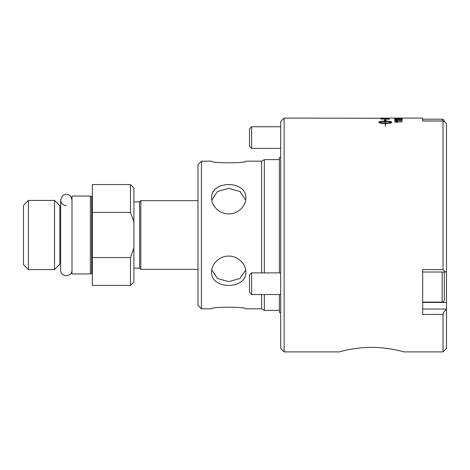 <?xml version="1.0" encoding="UTF-8"?>
<svg xmlns="http://www.w3.org/2000/svg" width="470" height="470" viewBox="0 0 470 470"><rect width="100%" height="100%" fill="white"/><g stroke="black" fill="none" stroke-linecap="round" stroke-linejoin="round"><path stroke-width="0.7" d="M197.982 269.339L140.83 269.339L139.613 268.123L133.903 268.123M133.903 201.877L139.613 201.877L140.83 200.661L140.83 269.339M139.613 201.877L139.613 268.123M90.363 273.951L90.363 196.049L91.656 196.442L91.656 273.558L90.363 273.951L71.992 273.951L71.992 196.049L90.363 196.049M71.992 199.95L70.758 196.419C68.221 193.851 65.483 193.617 62.551 195.714L60.648 199.95L60.648 270.05L60.648 264.222L59.866 264.222L59.866 205.778L60.648 205.778L60.648 199.95C60.983 203.398 62.874 205.29 66.317 205.625M59.866 205.778L54.526 200.432L54.526 269.568L59.866 264.222M54.526 269.568L28.412 269.568L23.5 264.657L23.5 205.343L28.412 200.432L28.412 269.568M133.903 221.834L133.903 188.024L130.443 184.563L130.443 212.399L133.903 221.834L133.903 248.166L130.443 257.601L130.443 285.437L133.903 281.976L133.903 248.166M130.443 257.601L92.343 257.601L92.343 285.437L130.443 285.437M92.343 257.601L92.343 212.399L130.443 212.399M130.443 184.563L92.343 184.563L92.343 212.399M201.448 308.819L201.448 161.181L197.982 164.647L197.982 305.353L201.448 308.819L211.618 308.819C210.572 306.646 246.873 306.646 245.822 308.819C246.873 306.646 210.572 306.646 211.618 308.819M245.822 161.181C246.873 163.354 210.572 163.354 211.618 161.181C210.572 163.354 246.873 163.354 245.822 161.181L261.625 161.181L261.625 272.882M261.625 294.531L261.625 308.819L245.822 308.819M211.618 271.907C211.406 264.005 219.561 255.886 228.72 256.097C237.879 255.886 246.033 264.005 245.822 271.907C246.873 289.925 210.572 289.925 211.618 271.907M211.618 198.093C210.572 180.075 246.873 180.075 245.822 198.093C246.033 205.995 237.879 214.114 228.72 213.903C219.561 214.114 211.406 205.995 211.618 198.093M211.776 200.085L217.451 191.537L228.72 188.358L239.994 191.537L245.669 200.085M245.669 269.915L239.994 278.463L228.72 281.642L217.451 278.463L211.776 269.915M261.625 161.181L264.328 159.624L264.328 272.882M264.328 294.531L264.328 310.376L261.625 308.819M279.38 310.376L264.328 310.376M280.678 157.503L279.38 157.503L279.38 272.882M279.38 294.531L279.38 312.497L280.678 312.497M280.678 121.566L280.678 348.435L284.139 351.901L284.139 118.099L280.678 121.566M403.977 351.901C404.353 352.036 388.919 347.265 371.6 347.365C354.28 347.265 338.846 352.036 339.223 351.901C338.846 352.036 354.28 347.265 371.6 347.365C388.919 347.265 404.353 352.036 403.977 351.901L443.034 351.901L443.034 314.412C443.463 312.38 444.614 310.735 446.5 309.477L446.5 309.06L422.689 309.06M446.5 309.06L446.5 123.663C444.614 121.806 443.463 120.913 443.034 121.002L422.689 120.913L422.689 119.186L442.17 119.186L442.17 120.913M443.034 351.901L446.5 348.435L446.5 309.477M385.147 121.548C382.063 121.577 380.036 121.806 379.073 122.241C380.042 122.694 382.063 122.946 385.147 122.987L385.147 121.548M446.5 271.854L445.425 272.024L443.034 269.586L422.689 269.586L422.689 314.412L443.034 314.412M380.741 118.105L422.689 118.099L422.689 121.002L443.034 121.002L443.034 269.586M444.338 275.05L444.338 283.71M422.689 302.11L442.17 302.11C443.486 301.981 444.209 301.258 444.338 299.942L444.338 272.024M249.505 275.009L249.505 292.405L251.626 294.531L251.626 272.882L249.505 275.009M251.626 294.531L280.678 294.531M444.338 121.695L444.338 121.348C444.209 120.032 443.486 119.31 442.17 119.186M249.505 128.886L249.505 146.282L251.626 148.408L251.626 126.759L249.505 128.886M251.626 148.408L280.678 148.408M381.722 118.892A2791.23 2711.777 59.8 0 1 388.414 119.063L387.932 118.634L384.225 118.481L381.863 118.593L381.722 118.998A2793.598 2714.18 59.7 0 1 388.414 119.169L388.414 119.063M339.223 351.901L284.139 351.901M402.308 118.14L394.577 118.14L402.308 118.14M394.577 118.64L402.179 118.734L394.577 118.64M394.577 120.361L402.179 120.549L396.257 120.549L397.373 120.937L396.474 120.937L394.577 120.361M388.572 123.375L388.572 122.835L391.416 122.241C390.453 121.806 388.426 121.577 385.341 121.548L385.341 122.987L388.161 123.14L385.876 123.798L385.341 123.534L385.341 126.095L385.147 123.534C381.323 123.451 379.225 123.105 378.861 122.488L378.861 121.994C379.225 121.454 381.323 121.16 385.147 121.113L385.147 120.432L384.337 120.355L385.247 119.633L386.152 120.52L385.341 120.449L385.341 121.113C389.166 121.16 391.263 121.454 391.628 121.994L391.628 122.488C391.557 122.858 390.535 123.152 388.572 123.375M389.401 118.851L389.401 119.245A2797.17 2714.238 -122.2 0 0 380.741 119.004L380.876 118.569L384.278 118.393L389.401 118.851M381.722 118.099L389.401 118.352A2797.17 2733.573 -105.4 0 0 380.741 118.246L284.139 118.099M394.577 121.66L402.179 121.889L396.257 121.889L397.373 122.37L396.474 122.37L394.577 121.66M401.286 119.721L401.286 119.163L402.179 119.163L402.179 119.938L396.651 119.298L395.34 119.509L396.762 119.909L394.577 119.503L396.674 119.163L399.829 119.486M399.905 118.264L398.971 118.446L399.905 118.264M398.971 118.446L399.905 118.446M401.286 119.268L402.179 119.268M396.862 119.85L395.34 119.509M394.577 119.609L396.674 119.268L399.829 119.592M397.373 122.476L396.257 121.889M394.577 121.765L402.179 121.765M381.722 118.258L380.741 118.211M384.425 118.211L385.406 118.211M388.414 118.211L389.401 118.211M380.876 118.681L382.304 118.534M387.01 118.552L389.26 118.698M388.572 122.94L391.416 122.241M391.628 122.1C391.263 121.554 389.166 121.266 385.341 121.219L385.341 121.113M386.152 120.626L385.247 119.744L384.337 120.467M385.147 120.537L385.147 121.219C381.323 121.266 379.225 121.56 378.861 122.1L378.861 122.594M388.161 123.246L385.876 122.84M385.876 123.087L385.341 122.987M379.073 122.241L379.073 122.341C380.042 122.799 382.063 123.046 385.147 123.093L385.147 122.987M394.577 120.479L402.179 120.549M397.373 121.043L396.257 120.549M397.373 119.051L396.257 118.734M395.235 118.751L396.257 118.751M446.5 302.457L422.689 302.457M442.17 272.024L442.17 302.11M60.648 270.05C60.295 277.365 72.339 277.365 71.992 270.05M140.83 200.661L197.982 200.661M28.412 200.432L54.526 200.432M91.656 196.442L92.343 196.366M91.656 273.558L92.343 273.634M201.448 161.181L211.618 161.181M264.328 159.624L279.38 159.624M422.689 272.024L445.425 272.024M280.678 272.882L251.626 272.882M280.678 126.759L251.626 126.759"/></g></svg>

